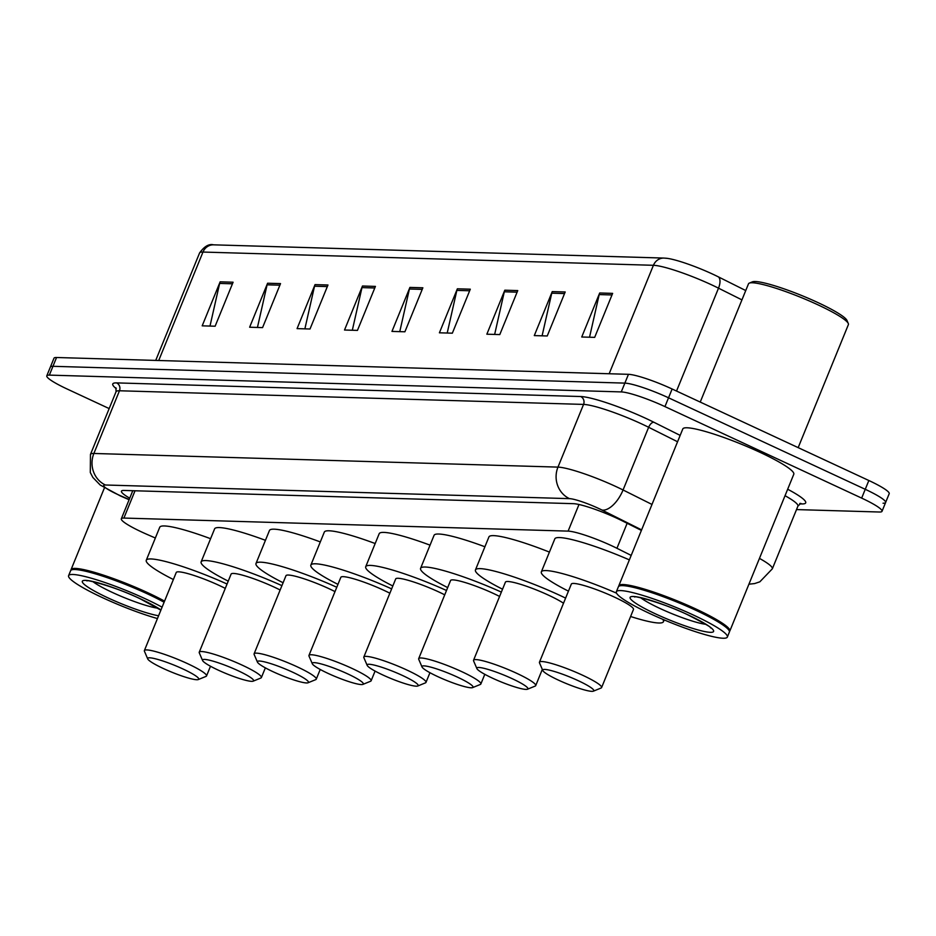 <?xml version="1.0" encoding="UTF-8"?>
<svg xmlns="http://www.w3.org/2000/svg" width="936" height="936" viewBox="0 0 936 936"><rect width="100%" height="100%" fill="white"/><g stroke="black" fill="none" stroke-linecap="round" stroke-linejoin="round"><path stroke-width="1.4" d="M631.192 555.411L616.941 548.285A35.966 4.82 -157.8 0 0 611.793 545.805A35.966 4.82 -157.8 0 0 568.117 531.121L123.891 518.064A35.966 4.82 -157.8 0 0 121.329 518.778A35.966 4.82 -157.8 0 0 147.221 534.479L155.353 538.013M641.394 530.408L622.229 520.825A35.966 4.82 -157.8 0 0 617.093 518.345A35.966 4.82 -157.8 0 0 573.417 503.673L124.008 490.452A35.966 4.82 -157.8 0 0 121.446 491.166A35.966 4.82 -157.8 0 0 129.73 498.198M109.173 408.576L67.158 389.025A35.966 4.82 22.2 0 1 46.8 375.816A35.966 4.82 22.2 0 1 49.362 375.114L621.27 391.915A35.966 4.82 22.2 0 1 664.946 406.598L861.658 498.104A35.966 4.82 22.2 0 1 882.016 511.313A35.966 4.82 22.2 0 1 879.454 512.015L796.513 509.582M46.8 375.816L50.392 367.017A35.966 4.82 22.2 0 1 52.954 366.304L624.862 383.116A35.966 4.82 22.2 0 1 668.538 397.8L865.25 489.306A35.966 4.82 22.2 0 1 885.608 502.515A35.966 4.82 22.2 0 1 883.046 503.217M665.11 258.161A39.324 5.265 22.2 0 1 667.38 258.371A39.324 5.265 22.2 0 1 712.858 274.213A39.324 5.265 22.2 0 1 718.485 276.927L745.746 290.558M885.608 502.515L889.2 493.717A35.966 4.82 22.2 0 0 868.842 480.507L672.13 389.002A35.966 4.82 22.2 0 0 628.454 374.318L56.546 357.505A35.966 4.82 22.2 0 0 53.984 358.219L50.392 367.017A35.966 4.82 22.2 0 1 52.954 366.304L624.862 383.116A35.966 4.82 22.2 0 1 668.538 397.8L865.25 489.306A35.966 4.82 22.2 0 1 885.608 502.515L882.016 511.313M209.992 326.067L219.644 283.421A9.594 8.95 -88.3 0 1 220.147 281.83L202.188 325.833L215.128 326.219L233.087 282.216L220.147 281.83M257.435 327.46L267.088 284.813A9.594 8.95 -88.3 0 1 267.591 283.234L249.631 327.226L262.571 327.612L280.531 283.608L267.591 283.234M304.879 328.852L314.531 286.205A9.594 8.95 -88.3 0 1 315.034 284.626L297.075 328.618L310.015 329.004L327.974 285L315.034 284.626M352.322 330.244L361.975 287.609A9.594 8.95 -88.3 0 1 362.478 286.018L344.518 330.022L357.458 330.396L375.418 286.404L362.478 286.018M589.54 337.217L599.192 294.583A9.594 8.95 -88.3 0 1 599.695 292.991L581.736 336.995L594.676 337.37L612.635 293.377L599.695 292.991M542.096 335.825L551.749 293.179A9.594 8.95 -88.3 0 1 552.252 291.599L534.292 335.591L547.232 335.977L565.192 291.974L552.252 291.599M494.653 334.433L504.305 291.786A9.594 8.95 -88.3 0 1 504.808 290.207L486.849 334.199L499.789 334.585L517.748 290.581L504.808 290.207M447.209 333.04L456.862 290.394A9.594 8.95 -88.3 0 1 457.365 288.803L439.405 332.806L452.345 333.181L470.305 289.189L457.365 288.803M399.766 331.636L409.418 289.002A9.594 8.95 -88.3 0 1 409.921 287.411L391.962 331.414L404.902 331.789L422.861 287.797L409.921 287.411M700.233 402.07L748.484 283.842A53.949 7.231 22.2 0 1 749.315 283.117L752.392 281.853A51.55 6.903 22.2 0 1 817.877 302.562A51.55 6.903 22.2 0 1 846.975 320.451L848.297 323.517A53.949 7.231 22.2 0 1 848.39 324.605L798.174 447.63M749.315 283.117A53.949 7.231 22.2 0 1 817.842 304.785A53.949 7.231 22.2 0 1 848.297 323.517M618.755 586.322A59.939 8.026 22.2 0 1 618.825 585.714A59.939 8.026 22.2 0 1 695.881 608.997A59.939 8.026 22.2 0 1 729.823 631.004A59.939 8.026 22.2 0 1 729.437 631.496M618.825 585.714L682.789 428.969A59.939 8.026 22.2 0 1 759.856 452.252A59.939 8.026 22.2 0 1 793.787 474.26L729.823 631.004M616.356 591.763L618.368 586.813A59.939 8.026 22.2 0 1 619.293 586.018L620.065 585.702A59.342 7.956 22.2 0 1 695.448 609.535A59.342 7.956 22.2 0 1 728.945 630.127L729.273 630.887A59.939 8.026 22.2 0 1 729.366 632.104L727.354 637.053A59.939 8.026 22.2 0 1 650.286 613.77A59.939 8.026 22.2 0 1 616.356 591.763A59.939 8.026 22.2 0 1 693.412 615.046A59.939 8.026 22.2 0 1 727.354 637.053M619.293 586.018A59.939 8.026 22.2 0 1 695.436 610.096A59.939 8.026 22.2 0 1 729.273 630.887M558.359 680.086A27.577 3.697 22.2 0 1 542.798 670.515A27.577 3.697 22.2 0 1 578.202 680.671A27.577 3.697 22.2 0 1 593.389 691.166A27.577 3.697 22.2 0 1 558.359 680.086M542.798 670.515L539.51 662.875A33.567 4.493 22.2 0 1 539.452 662.197A33.567 4.493 22.2 0 1 582.601 675.23A33.567 4.493 22.2 0 1 601.602 687.562A33.567 4.493 22.2 0 1 601.087 688.007L593.389 691.166M601.602 687.562L633.473 609.465A33.567 4.493 -157.8 0 0 614.472 597.133A33.567 4.493 -157.8 0 0 571.323 584.099L539.452 662.197M568.444 591.142A65.941 8.833 22.2 0 1 541.347 571.873A65.941 8.833 22.2 0 1 616.543 593.167M541.347 571.873L554.814 538.867A65.941 8.833 22.2 0 1 629.366 559.88M662.688 619.293A65.941 8.833 22.2 0 1 663.448 621.691A65.941 8.833 22.2 0 1 630.607 616.508M492.465 678.155A27.577 3.697 22.2 0 1 476.892 668.585A27.577 3.697 22.2 0 1 512.296 678.729A27.577 3.697 22.2 0 1 527.483 689.224A27.577 3.697 22.2 0 1 492.465 678.155M476.892 668.585L473.604 660.933A33.567 4.493 22.2 0 1 473.546 660.254A33.567 4.493 22.2 0 1 516.707 673.3A33.567 4.493 22.2 0 1 535.708 685.62A33.567 4.493 22.2 0 1 535.193 686.076L527.483 689.224M563.507 603.229A33.567 4.493 -157.8 0 0 548.578 595.202A33.567 4.493 -157.8 0 0 505.417 582.157L473.546 660.254M502.538 589.2A65.941 8.833 22.2 0 1 475.453 569.93A65.941 8.833 22.2 0 1 560.219 595.542A65.941 8.833 22.2 0 1 565.601 598.104M475.453 569.93L488.92 536.936A65.941 8.833 22.2 0 1 549.42 552.1M437.603 676.541A27.577 3.697 22.2 0 1 422.031 666.97A27.577 3.697 22.2 0 1 457.435 677.126A27.577 3.697 22.2 0 1 472.621 687.609A27.577 3.697 22.2 0 1 437.603 676.541M422.031 666.97L418.743 659.33A33.567 4.493 22.2 0 1 418.685 658.652A33.567 4.493 22.2 0 1 461.846 671.685A33.567 4.493 22.2 0 1 480.847 684.017A33.567 4.493 22.2 0 1 480.332 684.462L472.621 687.609M499.59 596.443A33.567 4.493 -157.8 0 0 493.717 593.588A33.567 4.493 -157.8 0 0 450.555 580.554L418.685 658.652M447.677 587.586A65.941 8.833 22.2 0 1 420.592 568.316A65.941 8.833 22.2 0 1 501.357 592.102M420.592 568.316L434.058 535.322A65.941 8.833 22.2 0 1 484.906 546.764M382.742 674.926A27.577 3.697 22.2 0 1 367.169 665.356A27.577 3.697 22.2 0 1 402.574 675.511A27.577 3.697 22.2 0 1 417.76 686.006A27.577 3.697 22.2 0 1 382.742 674.926M367.169 665.356L363.882 657.715A33.567 4.493 22.2 0 1 363.823 657.037A33.567 4.493 22.2 0 1 406.973 670.071A33.567 4.493 22.2 0 1 425.985 682.402A33.567 4.493 22.2 0 1 425.47 682.847L417.76 686.006M444.729 594.828A33.567 4.493 -157.8 0 0 438.844 591.973A33.567 4.493 -157.8 0 0 395.694 578.939L363.823 657.037M392.816 585.971A65.941 8.833 22.2 0 1 365.719 566.701A65.941 8.833 22.2 0 1 446.495 590.487M365.719 566.701L379.185 533.707A65.941 8.833 22.2 0 1 430.045 545.15M327.881 673.312A27.577 3.697 22.2 0 1 312.308 663.741A27.577 3.697 22.2 0 1 347.712 673.897A27.577 3.697 22.2 0 1 362.899 684.392A27.577 3.697 22.2 0 1 327.881 673.312M312.308 663.741L309.02 656.101A33.567 4.493 22.2 0 1 308.962 655.422A33.567 4.493 22.2 0 1 352.111 668.456A33.567 4.493 22.2 0 1 371.124 680.788A33.567 4.493 22.2 0 1 370.609 681.232L362.899 684.392M389.867 593.213A33.567 4.493 -157.8 0 0 383.982 590.359A33.567 4.493 -157.8 0 0 340.833 577.325L308.962 655.422M337.954 584.368A65.941 8.833 22.2 0 1 310.857 565.098A65.941 8.833 22.2 0 1 391.634 588.873M310.857 565.098L324.324 532.093A65.941 8.833 22.2 0 1 375.184 543.535M273.019 671.697A27.577 3.697 22.2 0 1 257.447 662.126A27.577 3.697 22.2 0 1 292.851 672.282A27.577 3.697 22.2 0 1 308.038 682.777A27.577 3.697 22.2 0 1 273.019 671.697M257.447 662.126L254.159 654.486A33.567 4.493 22.2 0 1 254.101 653.808A33.567 4.493 22.2 0 1 297.25 666.841A33.567 4.493 22.2 0 1 316.263 679.173A33.567 4.493 22.2 0 1 315.748 679.618L308.038 682.777M335.006 591.61A33.567 4.493 -157.8 0 0 329.121 588.744A33.567 4.493 -157.8 0 0 285.971 575.71L254.101 653.808M283.093 582.754A65.941 8.833 22.2 0 1 255.996 563.484A65.941 8.833 22.2 0 1 336.773 587.258M255.996 563.484L269.463 530.478A65.941 8.833 22.2 0 1 320.323 541.932M218.146 670.082A27.577 3.697 22.2 0 1 202.585 660.523A27.577 3.697 22.2 0 1 237.99 670.667A27.577 3.697 22.2 0 1 253.176 681.162A27.577 3.697 22.2 0 1 218.146 670.082M202.585 660.523L199.298 652.872A33.567 4.493 22.2 0 1 199.239 652.193A33.567 4.493 22.2 0 1 242.389 665.239A33.567 4.493 22.2 0 1 261.39 677.559A33.567 4.493 22.2 0 1 260.875 678.003L253.176 681.162M280.145 589.996A33.567 4.493 -157.8 0 0 274.26 587.141A33.567 4.493 -157.8 0 0 231.11 574.096L199.239 652.193M228.232 581.139A65.941 8.833 22.2 0 1 201.135 561.869A65.941 8.833 22.2 0 1 281.911 585.644M201.135 561.869L214.601 528.875A65.941 8.833 22.2 0 1 265.45 540.318M163.285 668.48A27.577 3.697 22.2 0 1 147.724 658.909A27.577 3.697 22.2 0 1 183.128 669.053A27.577 3.697 22.2 0 1 198.315 679.548A27.577 3.697 22.2 0 1 163.285 668.48M147.724 658.909L144.436 651.257A33.567 4.493 22.2 0 1 144.378 650.578A33.567 4.493 22.2 0 1 187.528 663.624A33.567 4.493 22.2 0 1 206.528 675.944A33.567 4.493 22.2 0 1 206.014 676.4L198.315 679.548M225.284 588.381A33.567 4.493 -157.8 0 0 219.398 585.526A33.567 4.493 -157.8 0 0 176.249 572.481L144.378 650.578M173.371 579.524A65.941 8.833 22.2 0 1 146.273 560.255A65.941 8.833 22.2 0 1 227.05 584.029M146.273 560.255L159.74 527.26A65.941 8.833 22.2 0 1 210.588 538.703M70.996 570.223A59.939 8.026 22.2 0 1 71.066 569.603A59.939 8.026 22.2 0 1 148.134 592.886A59.939 8.026 22.2 0 1 164.56 601.123M157.447 618.556A59.939 8.026 22.2 0 1 102.527 597.671A59.939 8.026 22.2 0 1 68.597 575.663L70.621 570.714A59.939 8.026 22.2 0 1 71.534 569.907L72.306 569.591A59.342 7.956 22.2 0 1 147.689 593.436A59.342 7.956 22.2 0 1 164.303 601.766M71.534 569.907A59.939 8.026 22.2 0 1 147.677 593.986A59.939 8.026 22.2 0 1 164.116 602.222M68.597 575.663A59.939 8.026 22.2 0 1 145.665 598.946A59.939 8.026 22.2 0 1 162.092 607.172M627.143 523.282L616.941 548.285M578.986 504.504L568.117 531.121M135.03 490.78L123.891 518.064M641.605 529.87L602.023 510.073A23.973 3.217 -157.8 0 0 598.595 508.423A23.973 3.217 -157.8 0 0 569.486 498.642L105.405 485A23.973 3.217 -157.8 0 0 117.269 494.278A23.973 3.217 -157.8 0 0 120.955 495.94L129.191 499.52M120.955 495.94A23.973 4.001 -66.5 0 1 120.37 495.928L100.175 485.012L92.839 477.418L90.301 472.505L90.464 454.416A47.958 6.423 22.2 0 1 93.881 453.469L557.973 467.111A47.958 6.423 22.2 0 1 616.204 486.685A47.958 6.423 22.2 0 1 623.06 489.984L648.648 427.284A47.958 6.423 -157.8 0 0 641.792 423.985A47.958 6.423 -157.8 0 0 583.561 404.41L119.469 390.768A47.958 6.423 -157.8 0 0 116.052 391.716L115.9 387.796M116.275 388.686A53.949 7.231 22.2 0 1 116.591 382.894L580.683 396.525A5.99 5.593 -88.3 0 1 583.561 404.41L557.973 467.111A23.973 22.37 91.7 0 0 569.486 498.642M580.683 396.525A53.949 7.231 22.2 0 1 646.191 418.544A53.949 7.231 22.2 0 1 653.901 422.265L680.168 435.392M787.679 489.235A53.949 7.231 22.2 0 1 801.883 503.931L799.753 503.872M861.658 498.104L868.842 480.507M664.946 406.598L672.13 389.002M621.27 391.915L628.454 374.318M49.362 375.114L56.546 357.505M759.459 558.382A47.958 6.423 22.2 0 1 772.34 568.807L797.928 506.107A47.958 6.423 -157.8 0 0 785.035 495.694M602.023 510.073A23.973 11.77 -63.4 0 0 623.06 489.984L651.982 504.445M677.57 441.757L648.648 427.284A5.99 2.948 116.6 0 1 653.901 422.265M105.405 485A23.973 22.37 91.7 0 1 93.881 453.469L119.469 390.768A5.99 5.593 -88.3 0 0 116.591 382.894M800.479 503.51A5.99 5.593 -88.3 0 1 801.883 503.931M741.944 299.883L718.509 288.171A47.958 6.423 -157.8 0 0 711.652 284.86A47.958 6.423 -157.8 0 0 653.422 265.297A11.992 11.185 -88.3 0 1 664.022 258.079L667.38 258.371M718.485 276.927A11.992 5.885 -63.4 0 1 718.509 288.171L676.529 391.049M609.16 373.756L653.422 265.297L202.972 252.053A47.958 6.423 -157.8 0 0 199.555 253.001C204.282 246.379 208.962 243.652 213.572 244.834A11.992 11.185 91.7 0 0 202.972 252.053L158.71 360.512M409.418 289.002L422.218 289.376M456.862 290.394L469.661 290.768M504.305 291.786L517.105 292.161M551.749 293.179L564.548 293.565M599.192 294.583L611.992 294.957M361.975 287.609L374.774 287.984M314.531 286.205L327.331 286.591M267.088 284.813L279.887 285.188M219.644 283.421L232.444 283.795M705.756 624.312A39.09 5.242 22.2 0 1 660.032 608.494A39.09 5.242 22.2 0 1 640.704 597.765M655.633 613.934A45.08 6.037 22.2 0 1 633.321 596.489A45.08 6.037 22.2 0 1 688.077 614.882A45.08 6.037 22.2 0 1 710.377 632.327A45.08 6.037 22.2 0 1 655.633 613.934M157.997 608.201A39.09 5.242 22.2 0 1 112.273 592.394A39.09 5.242 22.2 0 1 92.945 581.665M158.582 615.771A45.08 6.037 22.2 0 1 107.874 597.835A45.08 6.037 22.2 0 1 85.562 580.379A45.08 6.037 22.2 0 1 140.318 598.783A45.08 6.037 22.2 0 1 160.957 609.956M132.783 490.721L121.329 518.778M90.464 454.416L116.052 391.716M797.928 506.107L800.771 503.416L799.812 503.439M120.37 495.928L129.109 499.73M748.917 584.193L754.615 583.573L759.845 581.818L772.34 568.807M213.572 244.834L664.022 258.079M199.555 253.001L155.715 360.418M635.626 596.677L634.76 596.992C629.788 594.781 661.635 601.93 687.784 614.823C704.831 623.575 712.425 627.939 710.541 627.916L710.143 627.097M663.448 621.691L664.174 619.913M535.708 685.62L542.318 669.404M480.847 684.017L484.801 674.306M425.985 682.402L429.94 672.703M371.124 680.788L375.079 671.089M316.263 679.173L320.217 669.474M261.39 677.559L265.356 667.859M206.528 675.944L210.495 666.245M71.066 569.603L104.422 487.867M87.867 580.577L87.013 580.893C82.029 578.682 113.888 585.831 140.037 598.724L160.875 610.167"/></g></svg>
